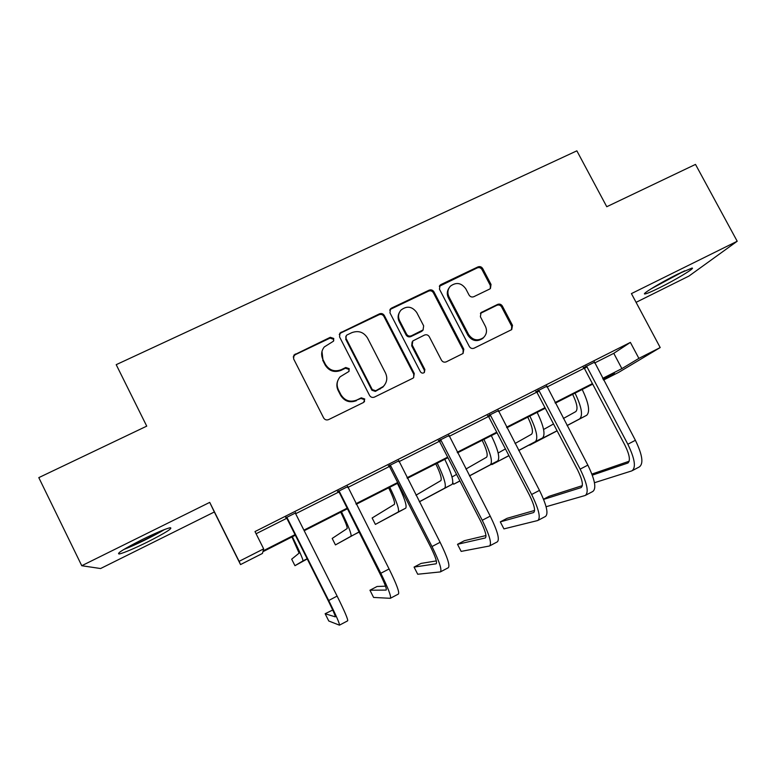 <?xml version="1.0" encoding="UTF-8"?>
<svg xmlns="http://www.w3.org/2000/svg" width="776" height="776" viewBox="0 0 776 776"><rect width="100%" height="100%" fill="white"/><g stroke="black" fill="none" stroke-linecap="round" stroke-linejoin="round"><path stroke-width="1.16" d="M333.758 338.472L330.295 337.298L293.968 355.03L293.6 358.851L323.64 417.925C324.863 419.826 326.521 420.379 328.636 419.593L363.634 402.414L364.749 399L361.286 397.836L356.785 400.047C350.092 402.531 344.806 400.755 340.916 394.712L338.414 389.804C336.289 385.061 336.862 380.725 340.15 376.787L348.831 371.52L349.219 368.678L345.756 367.504L341.256 369.686C334.563 372.131 329.276 370.346 325.406 364.322L322.903 359.433C320.876 354.971 321.322 350.81 324.261 346.969L333.447 341.197L333.758 338.472M333.748 340.761L333.496 339.267L330.052 338.094L295.113 354.758L293.212 356.989M364.487 401.735L364.39 399.611L360.947 398.457L356.785 400.047M349.113 371.161L348.909 369.376L345.465 368.212L340.974 370.385L341.256 369.686M677.817 274.064C660.803 282.435 640.598 294.744 645.011 293.939C646.922 293.658 651.685 291.63 659.309 287.867C675.595 279.855 696.072 267.516 691.969 268.079L677.817 274.064M142.221 539.562C123.51 549.107 115.896 553.909 119.378 553.977C124.606 552.628 133.967 548.651 147.469 542.026C165.724 532.734 173.291 527.961 170.148 527.719C165.269 528.902 155.957 532.85 142.221 539.562M489.578 289.099L490.432 288.517L491.033 284.452L482.701 268.564C481.518 266.75 479.927 266.197 477.948 266.905L440.981 284.53L439.992 285.248L439.478 289.205L469.325 346.513C470.528 348.356 472.128 348.909 474.146 348.162L511.733 329.596L512.49 325.357L502.373 306.064C501.18 304.24 499.589 303.688 497.61 304.415L481.042 312.602L480.392 316.744L485.407 326.347C487.328 330.634 486.688 334.398 483.467 337.628C477.706 341.343 472.759 340.315 468.626 334.543L448.974 296.849C447.17 292.901 447.645 289.341 450.4 286.179C456.22 281.921 461.342 282.784 465.784 288.788L469.043 295.035C470.237 296.859 471.837 297.412 473.826 296.694L489.578 289.099M594.542 363.032L613.777 353.332L630.384 342.4L638.89 358.386L660.201 347.561L618.792 372.296L603.544 380.046M81.761 565.723L100.579 568.536L214.331 511.985L209.724 502.382L81.761 565.723L38.8 477.628L146.732 426.14L116.206 364.671L576.859 150.835L606.764 206.726L695.5 164.405L737.2 241.239L631.422 293.609L660.201 347.561M209.724 502.382L239.095 561.339L263.656 548.865L263.122 550.853L295.025 534.645M630.384 342.4L255.003 531.57L263.656 548.865M384.333 315.531C383.14 313.679 381.511 313.116 379.454 313.853L339.995 333.02L339.568 336.9L369.56 395.42C370.773 397.302 372.412 397.855 374.498 397.079L412.716 378.319L413.55 377.747L414.268 373.508L384.333 315.531L383.916 316.395C382.723 314.552 381.103 313.989 379.057 314.726L340.897 332.923L339.248 334.563M391.511 308.111L429.128 290.175C431.146 289.458 432.756 290.011 433.949 291.844L463.805 349.219L463.068 353.468L446.297 361.829C444.27 362.586 442.66 362.033 441.457 360.18L429.303 336.745C428.1 334.892 426.49 334.34 424.453 335.087L412.813 340.936L412.211 345.039L424.87 369.522L424.365 372.49C422.823 373.528 421.494 373.266 420.379 371.723L389.959 312.844L390.435 308.916L391.511 308.111L391.085 308.993L428.585 291.116L429.128 290.175M636.077 302.339L688.981 276.043L737.2 241.239M256.09 533.742L286.664 518.329M339.578 625.097L347.658 620.829C348.23 619.684 344.719 611.439 337.114 596.094L295.646 513.741L338.462 492.197M347.726 487.532L389.348 466.531M398.845 461.739L439.342 441.321M449.071 436.413L488.453 416.537M498.415 411.522L536.73 392.19M546.896 387.069L584.173 368.26M295.578 512.907L285.995 517.747M347.629 486.668L337.803 491.615M398.757 460.886L388.689 465.959M448.974 435.569L438.692 440.749M498.308 410.688L487.813 415.975M546.789 386.244L536.09 391.637M594.435 362.217L583.542 367.708M295.326 535.236L262.899 551.717L262.433 553.443L240.531 564.579L239.095 561.339M214.331 511.985L240.531 564.579M602.661 378.387L621.886 368.619L638.89 358.386M303.901 530.144L346.804 508.348M355.941 503.711L397.671 482.507M407.051 477.744L447.645 457.132M457.248 452.243L496.737 432.193M506.573 427.198L544.985 407.681M555.034 402.579L592.408 383.596M603.388 379.765L614.456 373.101L602.952 378.94M592.699 384.149L555.325 403.142M545.285 408.244L506.864 427.76M497.028 432.756L457.549 452.815M447.936 457.704L407.342 478.326M397.972 483.089L356.233 504.293M347.105 508.93L304.202 530.726M613.777 353.332L621.886 368.619M321.982 351.431L322.903 359.433M340.974 370.385C334.301 372.829 329.034 371.044 325.173 365.05L322.68 360.171M337.841 380.56C336.454 383.877 336.551 387.166 338.132 390.444L338.414 389.804M356.456 400.649C349.782 403.132 344.505 401.357 340.635 395.333L338.132 390.444M413.686 377.611L413.753 374.187L383.916 316.395M347.085 334.922L346.28 335.542L345.97 338.278L372.286 389.591L375.739 390.755L383.344 386.429C387.011 382.452 387.728 377.97 385.497 372.975L367.523 338.016C363.682 332.06 358.444 330.275 351.819 332.661L347.085 334.922M345.727 336.706L345.97 338.278M384.799 384.721L382.927 387.069L375.351 391.395L371.908 390.231L345.669 339.073M463 353.526L463.146 349.976L433.386 292.775C432.193 290.942 430.593 290.389 428.585 291.116M412.124 341.915L411.707 345.805L424.326 370.22L424.87 369.522M424.336 372.519L424.326 370.22M416.731 312.505C412.153 306.365 406.896 305.56 400.969 310.109C398.311 313.3 397.865 316.831 399.63 320.711L406.556 334.107C407.759 335.959 409.379 336.512 411.425 335.775L423.065 329.936L423.657 325.852L416.731 312.505M399.388 312.476C397.748 315.415 397.681 318.441 399.174 321.555L399.63 320.711M423.211 329.781L421.601 331.41L410.921 336.571C408.894 337.308 407.274 336.755 406.071 334.912L399.174 321.555M391.085 308.993L389.727 310.157M449.032 288.012C446.957 291.058 446.733 294.308 448.363 297.761L448.974 296.849M483.797 337.327L482.75 338.414C477.007 342.119 472.07 341.091 467.947 335.339L448.363 297.761M511.5 329.781L511.685 326.182L501.597 306.937C500.413 305.123 498.822 304.57 496.853 305.298L480.422 313.397M490.335 288.604L490.296 285.403L481.993 269.553C480.81 267.749 479.228 267.196 477.25 267.904L439.313 286.295M291.96 536.953L299.109 553.123L291.679 559.176L294.948 565.694L302.999 560.873C302.999 559.118 299.449 551.076 292.358 536.75M294.948 565.694L307.248 558.953M286.257 517.155L328.093 600.42C333.156 610.625 335.542 616.105 335.251 616.852L325.134 613.729L328.791 621.013L339.432 625.165C339.888 624.079 336.318 615.853 328.704 600.498L287.217 517.999M295.646 513.741L295.549 512.48M286.945 518.572L285.665 517.456M332.72 610.014L325.134 613.729M162.058 530.503C153.949 535.576 135.266 544.742 126.09 548.128M123.811 549.476C134.364 545.528 155.132 535.343 164.483 529.542M682.23 271.93L653.14 287.556M650.948 288.915L684.607 270.834M340.712 512.179C345.378 521.637 347.512 527.098 347.144 528.553L332.186 538.437L335.445 544.907L351.024 536.226C351.654 534.16 348.472 526.021 341.469 511.791M335.445 544.907L358.832 532.045M388.65 487.823C393.257 497.212 395.168 502.732 394.383 504.39L372.131 517.99L375.39 524.401L398.263 511.985C399.504 509.619 396.662 501.383 389.756 487.26M375.39 524.401L405.761 508.144C407.099 505.729 404.315 497.474 397.419 483.37M338.472 490.839L379.803 573.415C384.799 583.533 386.914 589.091 386.147 590.09L369.948 590.226L373.595 597.442L390.338 598.306C391.502 596.851 388.33 588.509 380.812 573.27L339.422 491.664M390.59 598.17L398.408 594.047C399.688 592.534 396.584 584.173 389.077 568.953L347.59 486.242M338.743 492.44L337.482 491.334M385.517 586.171L377.068 586.491L369.948 590.226M389.756 464.979L390.697 465.804L389.62 466.774L430.593 546.886C435.53 556.925 437.383 562.561 436.151 563.793L414.074 567.091L417.711 574.24L440.341 571.922C442.194 570.108 439.42 561.649 431.99 546.537L390.697 465.804M440.719 571.728L448.276 567.741C450.235 565.869 447.519 557.391 440.108 542.298L398.709 460.469M389.62 466.774L388.369 465.678M436.345 560.903L421.077 563.415L414.074 567.091M435.792 463.873C440.351 473.185 442.029 478.773 440.855 480.625L415.985 495.204M419.341 501.742L444.726 488.143C446.559 485.485 444.056 477.153 437.237 463.136M419.38 501.82L452.098 484.36C454.018 481.654 451.584 473.311 444.764 459.314M482.168 440.312C486.659 449.556 488.133 455.202 486.571 457.239L465.92 469.043M456.55 474.408L452.001 477.007M452.844 482.73L453.62 484.243L459.896 480.907M469.431 475.843L490.432 464.688C492.838 461.749 490.665 453.329 483.923 439.42M453.62 484.243L459.945 480.994M469.48 475.93L497.688 460.963C500.18 457.985 498.066 449.546 491.334 435.646M527.777 417.139C532.229 426.315 533.481 432.009 531.55 434.23L515.06 443.503M505.428 448.916L498.143 453.009M491.712 464.135L491.945 464.572L508.91 455.609M518.678 450.449L535.401 441.612C538.36 438.401 536.507 429.894 529.853 416.082M491.945 464.572L508.949 455.687M518.717 450.526L542.54 437.945C545.586 434.696 543.792 426.17 537.147 412.376M440.128 439.585L441.059 440.399L439.614 441.554L480.48 520.832C485.359 530.784 486.959 536.497 485.291 537.962L457.52 544.306L461.157 551.397L489.472 545.994C491.994 543.84 489.588 535.265 482.255 520.279L441.059 440.399M489.966 545.741L497.27 541.881C499.889 539.679 497.552 531.085 490.228 516.118L448.926 435.152M439.614 441.554L438.372 440.467M485.98 535.556L464.417 540.688L457.52 544.306M489.617 414.636L490.548 415.441L488.725 416.78L529.504 495.224C534.315 505.108 535.673 510.889 533.578 512.567L500.307 521.87L503.934 528.893L537.758 520.521C540.92 518.038 538.883 509.357 531.638 494.487L490.548 415.441M538.36 520.201L545.421 516.476C548.68 513.945 546.702 505.244 539.465 490.393L498.27 410.271M488.725 416.78L487.503 415.703M534.606 510.443L507.097 518.31L500.307 521.87M538.253 390.115L539.165 390.92L537.002 392.433L577.664 470.072C582.427 479.869 583.552 485.718 581.04 487.619L543.627 499.404M546.091 506.728L585.211 495.476C588.994 492.673 587.306 483.894 580.157 469.14L539.165 390.92M585.919 495.107L592.748 491.509C596.618 488.647 594.988 479.859 587.849 465.125L546.74 385.837M537.002 392.433L535.779 391.366M582.33 485.65L549.136 496.271L543.539 499.201M572.649 394.334C577.053 403.442 578.101 409.195 575.811 411.59L563.386 418.487M553.521 423.968L543.588 429.487M529.552 444.803L557.081 430.777M567.072 425.52L579.662 418.894C583.154 415.432 581.612 406.837 575.035 393.122M529.746 445.172L557.12 430.845M567.111 425.587L586.685 415.286C590.264 411.784 588.771 403.18 582.204 389.484M586.035 366.02L586.947 366.815L584.444 368.493L625 445.346C629.705 455.075 630.607 460.983 627.697 463.088L592.321 475.154M594.465 482.72L631.868 470.867C636.242 467.753 634.894 458.878 627.832 444.241L586.947 366.815M632.673 470.44L639.269 466.958C643.74 463.796 642.45 454.911 635.389 440.293L594.387 361.81M584.444 368.493L583.232 367.436M629.19 461.225L591.923 474.078M330.052 338.094L330.295 337.298M360.947 398.457L361.286 397.836M345.465 368.212L345.756 367.504M325.173 365.05L325.406 364.322M340.635 395.333L340.916 394.712M295.113 354.758L295.258 354.001M413.753 374.187L414.268 373.508M340.897 332.923L341.178 332.109M379.057 314.726L379.454 313.853M371.908 390.231L372.286 389.591M375.351 391.395L375.739 390.755M380.056 389.086L380.453 388.446M433.386 292.775L433.949 291.844M463.146 349.976L463.805 349.219M411.707 345.805L412.211 345.039M406.071 334.912L406.556 334.107M410.921 336.571L411.425 335.775M421.601 331.41L422.125 330.595M467.947 335.339L468.626 334.543M481.149 312.912L481.857 312.049M496.853 305.298L497.61 304.415M501.597 306.937L502.373 306.064M511.685 326.182L512.49 325.357M440.399 285.481L440.981 284.53M477.25 267.904L477.948 266.905M481.993 269.553L482.701 268.564M490.296 285.403L491.033 284.452M302.999 560.873L307.141 558.749M328.704 600.498L337.114 596.094M351.024 536.226L358.648 532.317M398.263 511.985L405.761 508.144M380.812 573.27L389.077 568.953M431.99 546.537L440.108 542.298M444.726 488.143L452.098 484.36M490.432 464.688L497.688 460.963M535.401 441.612L542.54 437.945M482.255 520.279L490.228 516.118M531.638 494.487L539.465 490.393M580.157 469.14L587.849 465.125M579.662 418.894L586.685 415.286M627.832 444.241L635.389 440.293M627.697 463.088L628.221 462.806L627.697 463.088M293.832 355.777L293.968 355.03M339.713 333.835L339.995 333.02M382.927 387.069L383.344 386.429M422.532 330.751L423.065 329.936M390.008 309.799L390.435 308.916M482.75 338.414L483.467 337.628M480.48 313.3L481.042 312.602M439.41 286.189L439.992 285.248"/></g></svg>

